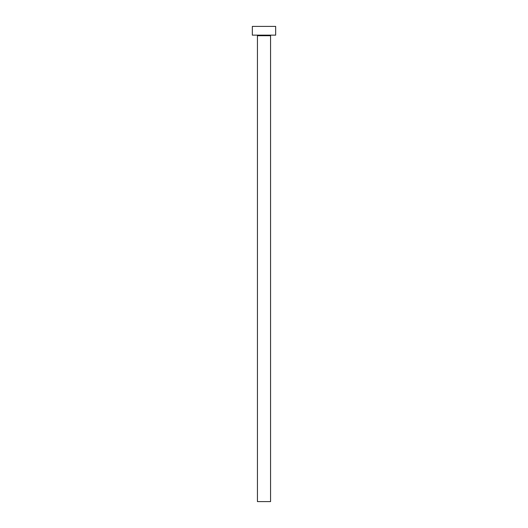 <?xml version="1.0" encoding="UTF-8"?>
<svg xmlns="http://www.w3.org/2000/svg" width="528" height="528" viewBox="0 0 528 528"><rect width="100%" height="100%" fill="white"/><g stroke="black" fill="none" stroke-linecap="round" stroke-linejoin="round"><path stroke-width="0.4" stroke-dasharray="2.64 1.98" d="M271.141 35.145L256.859 35.145L271.141 35.145M252.338 35.145L275.662 35.145M252.338 26.4L275.662 26.4M257.44 501.6L270.56 501.6M257.44 35.726L270.56 35.726"/><path stroke-width="0.79" d="M270.56 35.726L257.44 35.726L257.44 501.6L270.56 501.6L270.56 35.726A0.581 0.581 0 0 1 271.141 35.145M257.44 35.726A0.581 0.581 0 0 0 256.859 35.145M275.662 35.145L252.338 35.145L252.338 26.4L275.662 26.4L275.662 35.145"/></g></svg>
